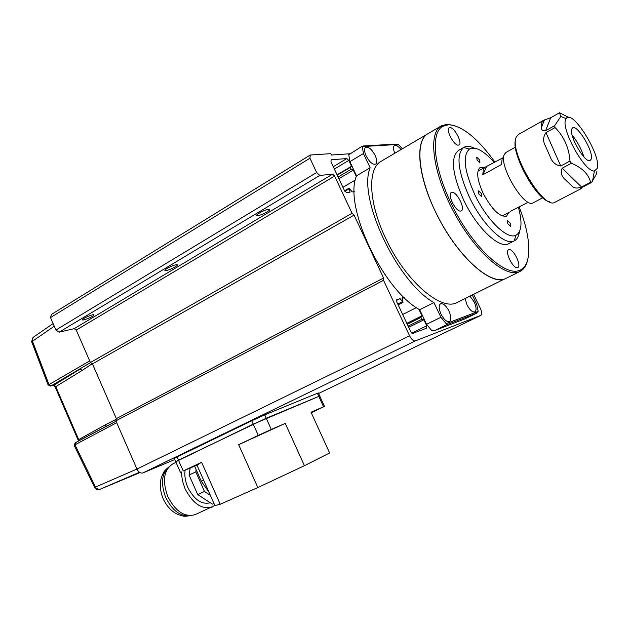 <?xml version="1.0" encoding="UTF-8"?>
<svg xmlns="http://www.w3.org/2000/svg" width="629" height="629" viewBox="0 0 629 629"><rect width="100%" height="100%" fill="white"/><g stroke="black" fill="none" stroke-linecap="round" stroke-linejoin="round"><path stroke-width="0.94" d="M84.105 319.854C90.78 317.653 94.059 315.892 93.925 314.579L92.628 314.744C85.937 316.945 82.651 318.706 82.761 320.035L84.105 319.854M166.465 270.47C170.726 269.747 179.949 264.636 176.843 264.707L175.908 264.809C171.662 265.501 162.361 270.659 165.482 270.572L166.465 270.47M257.898 215.637C262.144 215.157 272.664 209.127 268.945 209.292L268.41 209.339C264.188 209.787 253.589 215.873 257.316 215.684L257.898 215.637M349.763 153.759L331.475 155.033L330.83 153.649L310.246 155.033L309.955 158.209L316.646 172.519L319.791 175.428L332.576 174.178L334.604 176.073L352.059 213.27L354.072 215.11L383.58 277.979L383.525 280.298L409.581 335.807C411.523 339.503 413.465 341.193 415.407 340.879L480.996 315.286C482.16 314.351 482.034 312.243 480.619 308.957L473.637 294.348M418.93 309.271L422.012 315.797L420.958 317.393L421.862 319.304L408.119 326.089M411.775 333.111L426.721 325.791L423.891 319.799L421.862 319.304M426.721 325.791L426.776 328.126L412.703 333.417L410.768 331.727L396.805 301.991L396.765 299.663L400.099 298.626L403.016 302.36L398.141 304.837M404.038 297.391L402.057 298.012L403.016 302.36M354.276 191.641L352.154 191.916L349.15 188.11L350.054 192.183L346.563 192.623L344.558 190.76L330.98 161.842L331.129 159.766L346.807 158.571L348.749 160.426L351.493 166.237L350.274 167.408L351.147 169.264L338.103 177.016M356.313 176.466L353.317 170.121L351.147 169.264M310.246 155.033L51.366 314.469L50.501 317.566L55.91 330.013L59.079 332.206L74.191 328.652L76.243 330.091L90.403 362.501L92.439 363.908L116.349 418.623L115.885 420.832L136.957 469.053C138.608 472.222 140.605 473.511 142.948 472.906L174.776 459.547M115.885 420.832L383.525 280.298M383.58 277.979L116.349 418.623M92.439 363.908L354.072 215.11M352.059 213.27L90.403 362.501M59.079 332.206L319.791 175.428M55.91 330.013L316.646 172.519M50.501 317.566L309.955 158.209M416.382 307.612L402.67 314.492M406.821 323.33L422.012 315.797M404.219 297.564L402.23 298.578M396.412 300.505L400.099 298.626M423.891 319.799L408.685 327.3M337.081 174.831L351.493 166.237M355.377 179.98L342.931 187.285M353.317 170.121L338.889 178.683M519.971 271.469L506.023 278.356C491.343 287.429 455.553 254.847 435.119 211.022C417.436 174.555 415.03 140.322 427.869 133.765C414.173 141.132 418.379 179.847 438.963 218.68C459.39 257.591 489.881 284.56 504.568 278.954L457.369 302.384C441.495 311.992 405.218 280.951 385.561 238.124C368.492 202.522 367.352 168.446 381.119 161.307L441.086 125.981C427.862 133.403 432.626 172.236 453.375 211.226C473.967 250.295 504.206 277.468 518.548 272.05L519.971 271.469C523.737 269.55 526.276 265.8 527.589 260.202M465.138 298.547L466.93 304.719C469.737 309.995 472.371 312.393 474.824 311.898C476.64 310.435 476.452 307.156 474.258 302.077L469.997 296.149M375.128 155.371C371.81 149.301 368.665 146.604 365.701 147.28C364.073 148.656 364.238 151.581 366.18 156.039C369.514 162.133 372.651 164.837 375.599 164.153C377.243 162.769 377.086 159.837 375.128 155.371M401.027 149.576C398.369 146.172 396.191 144.812 394.477 145.503C393.046 146.659 393.156 149.246 394.784 153.256M449.035 311.174C446.103 305.655 443.28 303.178 440.583 303.752C438.602 305.309 438.735 308.753 441 314.075C443.94 319.611 446.755 322.095 449.444 321.529C451.441 319.941 451.308 316.497 449.035 311.174M472.293 295.017L476.672 304.184L478.182 311.41L446.118 323.62L440.921 317.283L433.979 302.604C397.119 282.193 357.335 197.286 370.166 167.778L363.42 153.523L362.288 146.581L398.487 144.418L402.356 148.798M362.288 146.581L362.941 146.014L395.476 144.096L398.487 144.418M362.312 146.148L348.788 154.726L349.858 161.645L356.541 175.805L370.166 167.778M356.541 175.805C343.23 205.447 382.581 289.749 419.692 309.735L433.979 302.604M419.692 309.735L426.572 324.32L431.761 330.595L434.883 330.484L464.336 319.115M434.883 330.484L447.423 324.407L446.118 323.62M447.423 324.407L476.216 313.376L478.182 311.41M519.067 206.807C531.222 237.141 532.441 264.683 520.214 270.108L519.004 270.588C504.859 275.887 475.06 249.037 454.751 210.511C434.285 172.063 429.536 133.757 442.541 126.405L448.508 124.691C462.158 125.666 477.647 138.168 494.968 162.18M454.861 125.666L447.148 124.243L441.267 125.863M449.924 127.608L449.24 127.797C445.348 129.448 454.044 145.928 458.392 145.134L459.005 144.953C462.873 143.294 454.342 127.011 449.924 127.608M451.881 192.372L451.331 192.553C446.834 194.377 456.127 212.468 460.837 211.029L461.309 210.872C465.782 209.025 456.67 191.153 451.881 192.372M508.877 249.627L508.633 249.721C504.309 251.301 513.382 269.479 517.557 267.584L517.738 267.514C522.039 265.91 513.13 247.936 508.877 249.627M484.7 167.448L480.241 167.385C476.082 170.986 477.057 179.635 483.151 193.331C491.996 209.701 499.803 217.296 506.581 216.117L508.971 212.358M479.589 159.923L476.711 157.148L477.057 160.175L479.927 162.95L479.589 159.923M510.221 223.146L507.469 220.472L507.823 223.696L510.575 226.377L510.221 223.146M481.437 193.606L478.52 190.823L478.842 194.023L481.767 196.814L481.437 193.606M518.351 207.185C522.542 222.422 521.748 231.771 515.969 235.23C507.43 240.003 486.862 220.213 474.816 194.675C464.218 170.821 462.409 155.615 469.399 149.065C475.485 146.125 483.78 150.622 494.276 162.565M474.187 148.098C470.02 146.109 466.592 145.857 463.887 147.343L463.652 147.485C455.946 154.553 457.841 171.064 469.336 197.019C482.427 224.805 504.859 246.214 514.145 240.899L514.388 240.781C517.117 239.334 518.791 236.323 519.405 231.747M463.887 147.343L458.439 150.457C450.372 157.352 452.117 173.903 463.667 200.101C476.821 228.091 499.552 249.438 508.798 243.635L514.388 240.781M503.758 156.865L502.154 158.65L501.565 164.468L482.734 174.87L483.449 169.028L485.014 167.267L502.524 157.989M542.78 197.758L533.274 202.742C524.531 209.308 498.058 164.963 504.419 154.27L506.046 152.383L515.418 147.162M510.229 211.454L528.274 202.2M486.563 166.85L482.734 174.87M78.436 441.039L78.153 440.127L78.68 439.585L55.777 386.631L55.273 387.228L78.082 439.97M78.987 440.748L78.68 439.585L105.924 424.512L105.609 426.619M139.992 472.591L99.5 489.496C97.865 489.936 96.536 489.11 95.514 487.035L74.993 444.805L74.702 446.488L94.743 487.664M139.481 472.269L99.358 489.551L95.506 487.664M54.267 326.223L31.702 341.767L47.851 384.319L48.983 384.594L32.488 341.185L33.023 337.451L31.639 341.61M48.048 384.822L50.304 386.104L50.894 385.986L49.125 384.531L51.201 385.844L54.22 385.011L80.127 369.05L82.313 370.339L55.777 386.631L54.22 385.011L51.122 385.884M116.703 422.696L74.993 444.805L75.354 442.706M90.529 362.587L50.894 385.986M116.05 421.218L75.205 442.785M75.126 444.711L75.559 442.564L107.638 425.534M543.778 120.21L518.445 134.457L516.425 136.823C508.177 150.653 543.857 210.801 555.061 202.192L581.047 188.7C580.056 189.077 580.536 188.566 582.493 187.167L591.606 182.434L590.655 182.268L581.534 187.01C577.218 188.582 574.104 188.346 572.178 186.294L564.921 179.289C561.359 176.081 560.447 172.385 562.177 168.179L571.391 163.257L569.96 161.063L560.746 166.001C555.541 165.168 551.971 161.968 550.021 156.393L545.343 145.794C542.835 141.258 543.047 136.87 545.988 132.625L555.077 127.577L554.676 125.658L545.602 130.706C542.803 130.989 541.372 130.014 541.31 127.766L541.781 122.576L543.778 120.21L550.737 117.717L559.598 112.74L568.624 117.434M565.652 119.549L566.108 118.637C571.981 108.031 601.756 155.835 597.243 168.391L594.397 170.978C585.119 172.653 560.761 129.11 565.652 119.549M596.89 171.34L596.614 173.683L591.606 182.434M554.676 125.658L560.172 117.434L560.518 116.302L559.598 112.74M571.785 129.031C568.742 135.432 585.041 163.454 590.073 160.521L591.221 159.082C593.996 151.911 576.958 123.575 572.484 127.986L571.785 129.031M582.375 187.23L581.047 188.7M515.733 139.19C510.221 151.998 535.877 199.456 549.612 201.862M569.96 161.063C569.009 147.713 564.048 136.548 555.077 127.577M590.655 182.268C588.422 173.974 581.998 167.636 571.391 163.257M583.964 156.959C581.33 148.939 577.383 141.635 572.115 135.046M180.413 472.34L175.727 461.71L178.463 460.176L266.232 418.238L319.729 396.011L253.22 424.15L176.733 461.309M201.602 462.252L183.228 470.972L177.04 456.937L251.702 420.785L258.275 435.386L238.658 444.687L257.851 487.546L220.236 504.269L214.874 505.551L196.995 465.185L201.602 462.252L220.236 504.269M238.658 444.687L285.244 423.388L271.288 429.434L264.723 414.888L251.702 420.785M264.723 414.888L317.362 393.274L323.542 406.774L311.025 412.207L329.627 452.966L304.428 465.696L257.851 487.546M317.472 393.526L318.305 392.905L317.362 393.274M177.04 456.937L174.312 458.502L175.672 461.576M203.584 480.069L201.249 481.154L208.993 492.271M311.206 412.6L318.022 409.369L311.158 412.498M188.653 468.542L195.768 465.311L188.653 468.542M260.618 434.435L267.702 431.211L260.618 434.435M311.276 412.758L324.47 406.381L319.784 396.136M183.228 470.972L196.995 465.185M285.244 423.388L304.428 465.696M323.542 406.774L324.47 406.381M201.249 481.154L194.636 466.223M258.275 435.386L271.288 429.434M214.843 505.48L195.179 514.632C184.714 517.541 175.593 511.542 167.817 496.627C162.109 480.808 163.776 469.894 172.81 463.88L176.002 462.346M212.358 506.99C201.988 509.844 192.867 503.735 185.012 488.662L182.284 480.265L181.459 471.986M185.099 470.398C184.36 475.783 185.264 481.444 187.804 487.381C194.204 499.725 201.697 504.859 210.283 502.768M210.338 495.314L204.48 491.469L195.808 471.868L196.146 469.627M195.808 471.868L189.077 475.037L190.131 468.188M204.48 491.469L197.703 494.559L189.077 475.037M213.954 503.475L212.421 504.159L197.703 494.559M480.933 315.318L318.573 393.487L480.996 315.286M142.948 472.906L415.407 340.879M409.581 335.807L136.957 469.053M76.243 330.091L334.604 176.073M332.576 174.178L74.191 328.652M348.749 160.426L334.369 169.059M333.268 166.716L346.807 158.571M407.23 324.194L420.958 317.393M397.772 304.059L402.183 301.81M337.238 175.169L350.274 167.408M349.064 188.834L344.857 191.295M349.858 161.645L363.42 153.523M426.572 324.32L440.921 317.283M476.216 313.376L464.131 319.218M99.358 489.551C97.503 490.109 95.993 489.543 94.845 487.86L95.514 487.035L136.957 469.061M116.208 419.315L105.924 424.512M82.313 370.339L92.211 363.751M49.125 384.531L89.703 360.904M550.737 117.717L545.602 130.706M545.988 132.625L560.746 166.001M562.177 168.179L581.534 187.01M190.029 515.646C180.429 516.629 172.338 510.606 165.773 497.57C160.647 483.953 161.606 473.818 168.643 467.166M82.761 320.035L82.509 319.461M165.482 270.572L165.16 269.865M257.316 215.684L256.923 214.819M349.15 188.11L344.574 190.784M476.326 313.328L464.233 319.17M520.214 270.108L519.774 271.563M442.541 126.405L441.086 125.981M515.969 235.23L514.145 240.899M469.399 149.065L463.652 147.485M485.014 167.267L477.914 171.214M509.293 212.185L502.107 215.967M53.74 385.215L55.187 387.032M75.071 442.895L74.301 445.646M33.023 337.451L53.119 323.589M566.108 118.637L560.518 116.302M544.517 119.856L541.31 127.766M545.343 145.794L550.021 156.393M564.921 179.289L572.178 186.294M594.397 170.978L592.487 181.246M319.729 396.011L318.305 392.905M190.257 515.646C183.228 516.558 184.973 516.684 178.235 514.616C172.047 511.99 167.015 506.715 163.139 498.797C159.947 490.573 159.444 483.245 161.629 476.821C164.586 470.303 163.516 471.75 168.784 467.001"/></g></svg>

